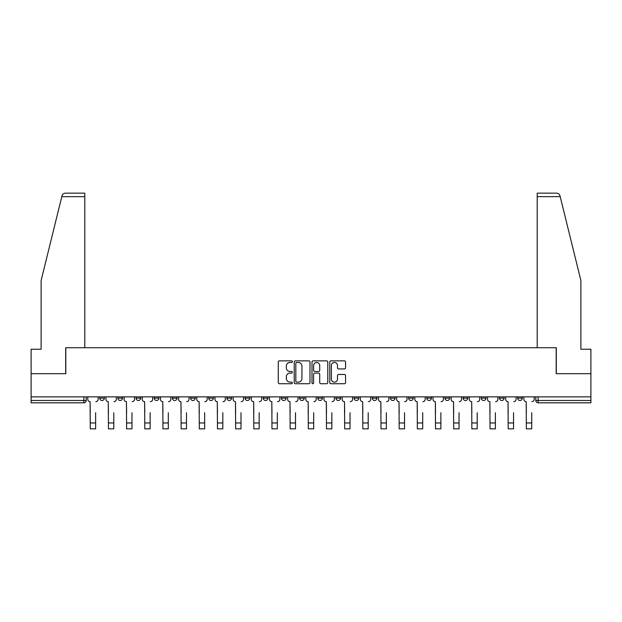 <?xml version="1.0" encoding="UTF-8"?>
<svg xmlns="http://www.w3.org/2000/svg" width="622" height="622" viewBox="0 0 622 622"><rect width="100%" height="100%" fill="white"/><g stroke="black" fill="none" stroke-linecap="round" stroke-linejoin="round"><path stroke-width="0.93" d="M292.363 361.662A0.801 0.801 0 0 0 291.562 360.861L279.418 360.861A1.143 1.143 0 0 0 278.275 362.004L278.275 382.584A1.143 1.143 0 0 0 279.418 383.727L291.562 383.727A0.801 0.801 0 0 0 292.363 382.927A0.801 0.801 0 0 0 291.562 382.133L289.992 382.133A3.662 3.662 0 0 1 286.33 378.471L286.33 376.753A3.662 3.662 0 0 1 289.992 373.099L291.562 373.099A0.801 0.801 0 0 0 292.363 372.298A0.801 0.801 0 0 0 291.562 371.497L289.992 371.497A3.662 3.662 0 0 1 286.33 367.835L286.33 366.125A3.662 3.662 0 0 1 289.992 362.463L291.562 362.463A0.801 0.801 0 0 0 292.363 361.662M463.126 398.158L463.126 396.875L463.126 398.158A2.333 2.333 0 0 0 465.45 400.482A2.333 2.333 0 0 1 463.126 398.158L467.783 398.158A2.333 2.333 0 0 1 465.45 400.482A2.333 2.333 0 0 0 467.783 398.158L467.783 396.875L467.783 398.158M299.586 396.875L299.586 398.158L304.244 398.158A2.333 2.333 0 0 1 301.911 400.482A2.333 2.333 0 0 1 299.586 398.158L299.586 396.875M245.076 396.875L245.076 398.158L249.733 398.158A2.333 2.333 0 0 1 247.4 400.482A2.333 2.333 0 0 1 245.076 398.158L245.076 396.875M208.728 396.875L208.728 398.158L213.393 398.158A2.333 2.333 0 0 1 211.06 400.482A2.333 2.333 0 0 1 208.728 398.158L208.728 396.875M190.557 396.875L190.557 398.158L195.222 398.158A2.333 2.333 0 0 1 192.89 400.482A2.333 2.333 0 0 1 190.557 398.158L190.557 396.875M154.217 396.875L154.217 398.158L158.874 398.158A2.333 2.333 0 0 1 156.55 400.482A2.333 2.333 0 0 1 154.217 398.158L154.217 396.875M344.417 368.924A1.143 1.143 0 0 0 345.56 367.781L345.56 362.004A1.143 1.143 0 0 0 344.417 360.861L330.92 360.861A1.143 1.143 0 0 0 329.777 362.004L329.777 382.584A1.143 1.143 0 0 0 330.92 383.727L344.417 383.727A1.143 1.143 0 0 0 345.56 382.584L345.56 375.61A1.143 1.143 0 0 0 344.417 374.467L338.64 374.467A1.143 1.143 0 0 0 337.497 375.61L337.497 379.07A3.056 3.056 0 0 1 334.442 382.133A3.056 3.056 0 0 1 331.378 379.07L331.378 365.526A3.056 3.056 0 0 1 334.442 362.463A3.056 3.056 0 0 1 337.497 365.526L337.497 367.781A1.143 1.143 0 0 0 338.64 368.924L344.417 368.924M61.803 196.645L62.013 195.806C62.542 194.157 63.669 193.271 65.403 193.154L84.794 193.154L84.794 196.645L61.803 196.645L41.114 280.514L41.114 349.237L31.1 349.237L31.1 373.698L65.808 373.698L65.808 347.721L556.192 347.721L556.192 373.698L590.9 373.698L590.9 396.875L31.1 396.875L31.1 400.482L86.194 400.482L86.194 396.875L86.194 400.482A2.333 2.333 0 0 1 83.869 402.815L31.1 402.815L31.1 400.482M84.794 196.645L84.794 347.721L65.691 347.721L65.691 373.698L31.1 373.698L31.1 396.875M309.997 362.004A1.143 1.143 0 0 0 308.854 360.861L295.364 360.861A1.143 1.143 0 0 0 294.222 362.004L294.222 382.584A1.143 1.143 0 0 0 295.364 383.727L308.854 383.727A1.143 1.143 0 0 0 309.997 382.584L309.997 362.004M313.146 360.861L326.636 360.861A1.143 1.143 0 0 1 327.778 362.004L327.778 382.584A1.143 1.143 0 0 1 326.636 383.727L320.859 383.727A1.143 1.143 0 0 1 319.716 382.584L319.716 374.242A1.143 1.143 0 0 0 318.573 373.099L314.748 373.099A1.143 1.143 0 0 0 313.605 374.242L313.605 382.927A0.801 0.801 0 0 1 312.804 383.727A0.801 0.801 0 0 1 312.003 382.927L312.003 362.004A1.143 1.143 0 0 1 313.146 360.861M535.806 396.875L535.806 400.482L590.9 400.482L590.9 402.815L538.131 402.815A2.333 2.333 0 0 1 535.806 400.482M590.9 396.875L590.9 400.482M517.636 396.875L517.636 398.158L522.293 398.158L522.293 396.875L522.293 398.158A2.333 2.333 0 0 1 519.961 400.482A2.333 2.333 0 0 1 517.636 398.158A2.333 2.333 0 0 0 519.961 400.482M504.123 396.875L504.123 398.158A2.333 2.333 0 0 1 501.791 400.482A2.333 2.333 0 0 1 499.466 398.158L504.123 398.158M499.466 396.875L499.466 398.158M481.296 396.875L481.296 398.158L485.953 398.158L485.953 396.875L485.953 398.158A2.333 2.333 0 0 1 483.621 400.482A2.333 2.333 0 0 1 481.296 398.158A2.333 2.333 0 0 0 483.621 400.482M444.948 396.875L444.948 398.158L449.613 398.158L449.613 396.875L449.613 398.158A2.333 2.333 0 0 1 447.28 400.482A2.333 2.333 0 0 1 444.948 398.158A2.333 2.333 0 0 0 447.28 400.482M431.443 398.158L431.443 396.875L431.443 398.158A2.333 2.333 0 0 1 429.11 400.482A2.333 2.333 0 0 1 426.778 398.158L431.443 398.158A2.333 2.333 0 0 1 429.11 400.482M426.778 396.875L426.778 398.158M413.272 396.875L413.272 398.158A2.333 2.333 0 0 1 410.94 400.482A2.333 2.333 0 0 1 408.607 398.158L413.272 398.158A2.333 2.333 0 0 1 410.94 400.482M408.607 396.875L408.607 398.158M395.094 396.875L395.094 398.158A2.333 2.333 0 0 1 392.77 400.482A2.333 2.333 0 0 1 390.437 398.158L395.094 398.158M390.437 396.875L390.437 398.158M376.924 396.875L376.924 398.158A2.333 2.333 0 0 1 374.599 400.482A2.333 2.333 0 0 1 372.267 398.158L376.924 398.158M372.267 396.875L372.267 398.158M358.754 396.875L358.754 398.158A2.333 2.333 0 0 1 356.429 400.482A2.333 2.333 0 0 1 354.097 398.158L358.754 398.158M354.097 396.875L354.097 398.158M340.584 396.875L340.584 398.158A2.333 2.333 0 0 1 338.259 400.482A2.333 2.333 0 0 1 335.927 398.158A2.333 2.333 0 0 0 338.259 400.482M335.927 396.875L335.927 398.158L340.584 398.158M322.414 396.875L322.414 398.158A2.333 2.333 0 0 1 320.089 400.482A2.333 2.333 0 0 1 317.756 398.158A2.333 2.333 0 0 0 320.089 400.482M317.756 396.875L317.756 398.158L322.414 398.158M304.244 396.875L304.244 398.158A2.333 2.333 0 0 1 301.911 400.482M286.073 396.875L286.073 398.158A2.333 2.333 0 0 1 283.741 400.482A2.333 2.333 0 0 1 281.416 398.158L286.073 398.158M281.416 396.875L281.416 398.158M267.903 396.875L267.903 398.158A2.333 2.333 0 0 1 265.571 400.482A2.333 2.333 0 0 1 263.246 398.158L267.903 398.158L267.903 396.875M263.246 396.875L263.246 398.158M249.733 396.875L249.733 398.158M231.563 396.875L231.563 398.158A2.333 2.333 0 0 1 229.23 400.482A2.333 2.333 0 0 1 226.906 398.158L231.563 398.158L231.563 396.875M226.906 396.875L226.906 398.158M213.393 396.875L213.393 398.158L213.393 396.875M195.222 398.158L195.222 396.875L195.222 398.158A2.333 2.333 0 0 1 192.89 400.482M177.052 396.875L177.052 398.158A2.333 2.333 0 0 1 174.72 400.482A2.333 2.333 0 0 1 172.387 398.158A2.333 2.333 0 0 0 174.72 400.482A2.333 2.333 0 0 0 177.052 398.158L177.052 396.875M172.387 396.875L172.387 398.158L177.052 398.158M158.874 396.875L158.874 398.158M140.704 396.875L140.704 398.158A2.333 2.333 0 0 1 138.379 400.482A2.333 2.333 0 0 1 136.047 398.158A2.333 2.333 0 0 0 138.379 400.482A2.333 2.333 0 0 0 140.704 398.158L136.047 398.158L136.047 396.875M117.877 396.875L117.877 398.158L122.534 398.158L122.534 396.875L122.534 398.158A2.333 2.333 0 0 1 120.209 400.482A2.333 2.333 0 0 1 117.877 398.158A2.333 2.333 0 0 0 120.209 400.482M99.707 396.875L99.707 398.158L104.364 398.158L104.364 396.875L104.364 398.158A2.333 2.333 0 0 1 102.039 400.482A2.333 2.333 0 0 1 99.707 398.158A2.333 2.333 0 0 0 102.039 400.482M83.869 396.875L83.869 402.815A2.333 2.333 0 0 0 86.194 400.482M296.624 362.463A0.801 0.801 0 0 0 295.823 363.264L295.823 381.333A0.801 0.801 0 0 0 296.624 382.133L298.28 382.133A3.662 3.662 0 0 0 301.942 378.471L301.942 366.125A3.662 3.662 0 0 0 298.28 362.463L296.624 362.463M319.716 365.58A3.056 3.056 0 0 0 316.66 362.525A3.056 3.056 0 0 0 313.605 365.58L313.605 370.354A1.143 1.143 0 0 0 314.748 371.497L318.573 371.497A1.143 1.143 0 0 0 319.716 370.354L319.716 365.58M87.764 399.324L87.764 396.875L87.764 399.324A2.333 2.333 0 0 0 90.097 401.649L90.268 412.713M90.097 401.649L90.268 428.846L95.632 428.846L95.632 412.713M98.136 399.324L98.136 396.875L98.136 399.324A2.333 2.333 0 0 1 95.804 401.649M95.632 428.846L90.268 428.846M105.934 399.324L105.934 396.875L105.934 399.324A2.333 2.333 0 0 0 108.267 401.649L108.446 412.713M108.267 401.649L108.446 428.846L113.803 428.846L113.803 412.713M116.306 399.324L116.306 396.875L116.306 399.324A2.333 2.333 0 0 1 113.974 401.649M124.112 399.324L124.112 396.875L124.112 399.324A2.333 2.333 0 0 0 126.437 401.649L126.616 412.713M126.437 401.649L126.616 428.846L131.973 428.846L131.973 412.713M134.476 399.324L134.476 396.875L134.476 399.324A2.333 2.333 0 0 1 132.144 401.649M62.013 195.806C62.332 194.865 62.332 194.865 62.013 195.806M560.197 196.645L559.987 195.806C559.668 194.865 559.668 194.865 559.987 195.806C559.668 194.865 559.668 194.865 559.987 195.806C559.458 194.157 558.331 193.271 556.597 193.154L537.206 193.154L537.206 347.721L556.309 347.721L556.309 373.698L590.9 373.698L590.9 349.237L580.886 349.237L580.886 280.514L560.197 196.645L537.206 196.645M113.803 428.846L108.446 428.846M131.973 428.846L126.616 428.846M142.282 399.324L142.282 396.875L142.282 399.324A2.333 2.333 0 0 0 144.607 401.649L144.786 412.713M144.607 401.649L144.786 428.846L150.143 428.846L150.143 412.713M152.647 399.324L152.647 396.875L152.647 399.324A2.333 2.333 0 0 1 150.314 401.649M160.453 399.324L160.453 396.875L160.453 399.324A2.333 2.333 0 0 0 162.777 401.649L162.956 412.713M162.777 401.649L162.956 428.846L168.313 428.846L168.313 412.713M170.817 399.324L170.817 396.875L170.817 399.324A2.333 2.333 0 0 1 168.484 401.649M178.623 399.324L178.623 396.875L178.623 399.324A2.333 2.333 0 0 0 180.948 401.649L181.126 412.713M180.948 401.649L181.126 428.846L186.483 428.846L186.483 412.713M188.987 399.324L188.987 396.875L188.987 399.324A2.333 2.333 0 0 1 186.654 401.649M150.143 428.846L144.786 428.846M168.313 428.846L162.956 428.846M186.483 428.846L181.126 428.846M196.793 399.324L196.793 396.875L196.793 399.324A2.333 2.333 0 0 0 199.118 401.649L199.297 412.713M199.118 401.649L199.297 428.846L204.654 428.846L204.654 412.713M207.157 399.324L207.157 396.875L207.157 399.324A2.333 2.333 0 0 1 204.832 401.649M204.654 428.846L199.297 428.846M214.963 399.324L214.963 396.875L214.963 399.324A2.333 2.333 0 0 0 217.296 401.649L217.467 412.713M217.296 401.649L217.467 428.846L222.824 428.846L222.824 412.713M225.327 399.324L225.327 396.875L225.327 399.324A2.333 2.333 0 0 1 223.003 401.649M222.824 428.846L217.467 428.846M233.133 399.324L233.133 396.875L233.133 399.324A2.333 2.333 0 0 0 235.466 401.649L235.637 412.713M235.466 401.649L235.637 428.846L240.994 428.846L240.994 412.713M243.497 399.324L243.497 396.875L243.497 399.324A2.333 2.333 0 0 1 241.173 401.649M240.994 428.846L235.637 428.846M251.304 399.324L251.304 396.875L251.304 399.324A2.333 2.333 0 0 0 253.636 401.649L253.807 412.713M253.636 401.649L253.807 428.846L259.164 428.846L259.164 412.713M261.668 399.324L261.668 396.875L261.668 399.324A2.333 2.333 0 0 1 259.343 401.649M259.164 428.846L253.807 428.846M269.474 399.324L269.474 396.875L269.474 399.324A2.333 2.333 0 0 0 271.806 401.649L271.977 412.713M271.806 401.649L271.977 428.846L277.334 428.846L277.334 412.713M279.846 399.324L279.846 396.875L279.846 399.324A2.333 2.333 0 0 1 277.513 401.649M277.334 428.846L271.977 428.846M287.644 399.324L287.644 396.875L287.644 399.324A2.333 2.333 0 0 0 289.976 401.649L290.147 412.713M289.976 401.649L290.147 428.846L295.504 428.846L295.504 412.713M298.016 399.324L298.016 396.875L298.016 399.324A2.333 2.333 0 0 1 295.683 401.649M295.504 428.846L290.147 428.846M305.814 399.324L305.814 396.875L305.814 399.324A2.333 2.333 0 0 0 308.147 401.649L308.318 412.713M308.147 401.649L308.318 428.846L313.682 428.846L313.682 412.713M316.186 399.324L316.186 396.875L316.186 399.324A2.333 2.333 0 0 1 313.853 401.649M313.682 428.846L308.318 428.846M323.984 399.324L323.984 396.875L323.984 399.324A2.333 2.333 0 0 0 326.317 401.649L326.496 412.713M326.317 401.649L326.496 428.846L331.853 428.846L331.853 412.713M334.356 399.324L334.356 396.875L334.356 399.324A2.333 2.333 0 0 1 332.024 401.649M331.853 428.846L326.496 428.846M342.154 399.324L342.154 396.875L342.154 399.324A2.333 2.333 0 0 0 344.487 401.649L344.666 412.713M344.487 401.649L344.666 428.846L350.023 428.846L350.023 412.713M352.526 399.324L352.526 396.875L352.526 399.324A2.333 2.333 0 0 1 350.194 401.649M350.023 428.846L344.666 428.846M360.332 399.324L360.332 396.875L360.332 399.324A2.333 2.333 0 0 0 362.657 401.649L362.836 412.713M362.657 401.649L362.836 428.846L368.193 428.846L368.193 412.713M370.696 399.324L370.696 396.875L370.696 399.324A2.333 2.333 0 0 1 368.364 401.649M368.193 428.846L362.836 428.846M378.503 399.324L378.503 396.875L378.503 399.324A2.333 2.333 0 0 0 380.827 401.649L381.006 412.713M380.827 401.649L381.006 428.846L386.363 428.846L386.363 412.713M388.867 399.324L388.867 396.875L388.867 399.324A2.333 2.333 0 0 1 386.534 401.649M386.363 428.846L381.006 428.846M396.673 399.324L396.673 396.875L396.673 399.324A2.333 2.333 0 0 0 398.997 401.649L399.176 412.713M398.997 401.649L399.176 428.846L404.533 428.846L404.533 412.713M407.037 399.324L407.037 396.875L407.037 399.324A2.333 2.333 0 0 1 404.704 401.649M404.533 428.846L399.176 428.846M414.843 399.324L414.843 396.875L414.843 399.324A2.333 2.333 0 0 0 417.168 401.649L417.346 412.713M417.168 401.649L417.346 428.846L422.703 428.846L422.703 412.713M425.207 399.324L425.207 396.875L425.207 399.324A2.333 2.333 0 0 1 422.882 401.649M422.703 428.846L417.346 428.846M433.013 399.324L433.013 396.875L433.013 399.324A2.333 2.333 0 0 0 435.346 401.649L435.517 412.713M435.346 401.649L435.517 428.846L440.874 428.846L440.874 412.713M443.377 399.324L443.377 396.875L443.377 399.324A2.333 2.333 0 0 1 441.052 401.649M440.874 428.846L435.517 428.846M451.183 399.324L451.183 396.875L451.183 399.324A2.333 2.333 0 0 0 453.516 401.649L453.687 412.713M453.516 401.649L453.687 428.846L459.044 428.846L459.044 412.713M461.547 399.324L461.547 396.875L461.547 399.324A2.333 2.333 0 0 1 459.223 401.649M459.044 428.846L453.687 428.846M469.353 399.324L469.353 396.875L469.353 399.324A2.333 2.333 0 0 0 471.686 401.649L471.857 412.713M471.686 401.649L471.857 428.846L477.214 428.846L477.214 412.713M479.717 399.324L479.717 396.875L479.717 399.324A2.333 2.333 0 0 1 477.393 401.649M477.214 428.846L471.857 428.846M487.524 399.324L487.524 396.875L487.524 399.324A2.333 2.333 0 0 0 489.856 401.649L490.027 412.713M489.856 401.649L490.027 428.846L495.384 428.846L495.384 412.713M497.888 399.324L497.888 396.875L497.888 399.324A2.333 2.333 0 0 1 495.563 401.649M495.384 428.846L490.027 428.846M505.694 399.324L505.694 396.875L505.694 399.324A2.333 2.333 0 0 0 508.026 401.649L508.197 412.713M508.026 401.649L508.197 428.846L513.554 428.846L513.554 412.713M516.066 399.324L516.066 396.875L516.066 399.324A2.333 2.333 0 0 1 513.733 401.649M513.554 428.846L508.197 428.846M523.864 399.324L523.864 396.875L523.864 399.324A2.333 2.333 0 0 0 526.196 401.649L526.367 412.713M526.196 401.649L526.367 428.846L531.732 428.846L531.732 412.713M534.236 399.324L534.236 396.875L534.236 399.324A2.333 2.333 0 0 1 531.903 401.649M531.732 428.846L526.367 428.846M538.131 396.875L538.131 402.815M95.632 422.968L90.268 422.968M113.803 422.968L108.446 422.968M131.973 422.968L126.616 422.968M150.143 422.968L144.786 422.968M168.313 422.968L162.956 422.968M186.483 422.968L181.126 422.968M204.654 422.968L199.297 422.968M222.824 422.968L217.467 422.968M240.994 422.968L235.637 422.968M259.164 422.968L253.807 422.968M277.334 422.968L271.977 422.968M295.504 422.968L290.147 422.968M313.682 422.968L308.318 422.968M331.853 422.968L326.496 422.968M350.023 422.968L344.666 422.968M368.193 422.968L362.836 422.968M386.363 422.968L381.006 422.968M404.533 422.968L399.176 422.968M422.703 422.968L417.346 422.968M440.874 422.968L435.517 422.968M459.044 422.968L453.687 422.968M477.214 422.968L471.857 422.968M495.384 422.968L490.027 422.968M513.554 422.968L508.197 422.968M531.732 422.968L526.367 422.968"/></g></svg>
